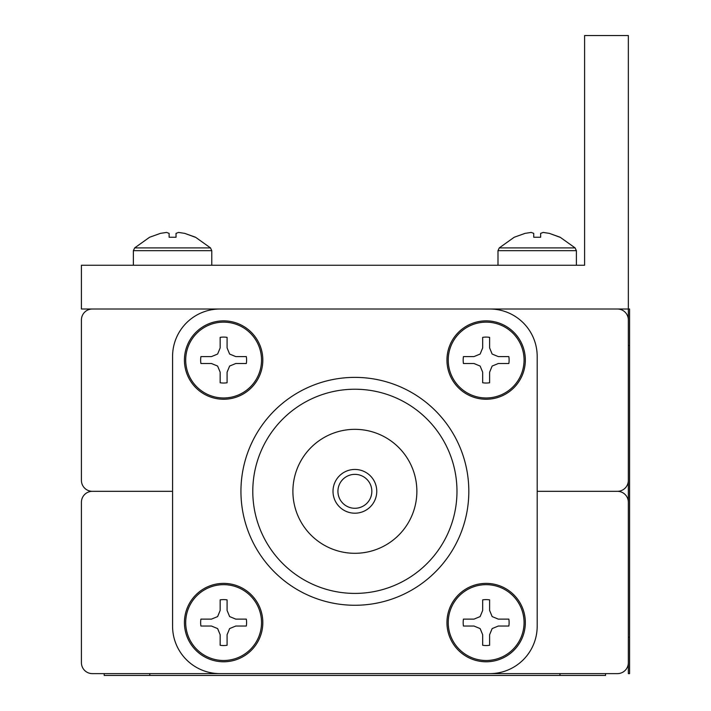 <?xml version="1.0" encoding="UTF-8"?>
<svg xmlns="http://www.w3.org/2000/svg" width="711" height="711" viewBox="0 0 711 711"><rect width="100%" height="100%" fill="white"/><g stroke="black" fill="none" stroke-linecap="round" stroke-linejoin="round"><path stroke-width="1.07" d="M172.577 491.319L92.359 491.319A10.941 10.941 0 0 0 81.418 502.259L81.418 662.688A10.941 10.941 0 0 0 92.359 673.628L617.406 673.628A10.941 10.941 0 0 0 628.346 662.688L628.346 502.259A10.941 10.941 0 0 0 617.406 491.319L537.187 491.319L617.406 491.319A10.941 10.941 0 0 0 628.346 480.378L628.346 319.95A10.941 10.941 0 0 0 617.406 309.009L92.359 309.009A10.941 10.941 0 0 0 81.418 319.95L81.418 480.378A10.941 10.941 0 0 0 92.359 491.319L172.577 491.319M486.146 599.613A22.974 22.974 0 0 0 482.68 599.871L482.68 610.447L480.138 616.579L474.006 619.121L463.439 619.121A22.974 22.974 0 0 0 463.439 626.044L474.006 626.044L480.138 628.586L482.68 634.719L482.68 645.286A22.974 22.974 0 0 0 489.612 645.286L489.612 634.719L492.145 628.586L498.287 626.044L508.854 626.044A22.974 22.974 0 0 0 508.854 619.121L498.287 619.121L492.145 616.579L489.612 610.447L489.612 599.871A22.974 22.974 0 0 0 486.146 599.613M486.146 584.664A37.914 37.914 0 0 0 448.232 622.578A37.914 37.914 0 0 0 486.146 660.492A37.914 37.914 0 0 0 524.06 622.578A37.914 37.914 0 0 0 486.146 584.664M486.146 583.384A39.194 39.194 0 0 0 446.952 622.578A39.194 39.194 0 0 0 486.146 661.781A39.194 39.194 0 0 0 525.34 622.578A39.194 39.194 0 0 0 486.146 583.384A39.194 39.194 0 0 1 525.34 622.578A39.194 39.194 0 0 1 486.146 661.781M463.439 619.121L474.006 619.121M489.612 599.871L489.612 610.447M508.854 626.044L498.287 626.044M482.68 645.286L482.68 634.719M531.188 232.426L525.056 233.368L531.188 232.426L533.73 233.368L533.73 237.243L540.653 237.243L540.653 233.368L543.195 232.426L549.327 233.368L560.161 237.243L575.101 247.899L499.273 247.899L514.222 237.243L525.056 233.368M559.895 237.243L549.327 233.368L543.195 232.426M166.57 232.426L169.111 233.368L169.111 237.243L176.035 237.243L176.035 233.368L178.577 232.426L184.709 233.368L195.543 237.243L210.492 247.899L134.663 247.899L149.603 237.243L160.437 233.368L166.57 232.426L160.437 233.368M195.285 237.243L184.709 233.368L178.577 232.426M172.577 626.231L172.577 356.415A47.397 47.397 0 0 1 219.975 309.009L489.79 309.009A47.397 47.397 0 0 1 537.187 356.415L537.187 626.231A47.397 47.397 0 0 1 489.79 673.628L219.975 673.628A47.397 47.397 0 0 1 172.577 626.231M468.825 491.319A113.947 113.947 0 0 0 354.887 377.381A113.947 113.947 0 0 0 240.94 491.319A113.947 113.947 0 0 0 354.887 605.265A113.947 113.947 0 0 0 468.825 491.319M456.977 491.319A102.091 102.091 0 0 0 354.887 389.228A102.091 102.091 0 0 0 252.787 491.319A102.091 102.091 0 0 0 354.887 593.409A102.091 102.091 0 0 0 456.977 491.319M416.868 491.319A61.981 61.981 0 0 0 354.887 429.337A61.981 61.981 0 0 0 292.896 491.319A61.981 61.981 0 0 0 354.887 553.3A61.981 61.981 0 0 0 416.868 491.319M376.759 491.319A21.881 21.881 0 0 0 354.887 469.447A21.881 21.881 0 0 0 333.006 491.319A21.881 21.881 0 0 0 354.887 513.2A21.881 21.881 0 0 0 376.759 491.319M337.929 491.319A16.957 16.957 0 0 0 354.887 508.276A16.957 16.957 0 0 0 371.835 491.319A16.957 16.957 0 0 0 354.887 474.361A16.957 16.957 0 0 0 337.929 491.319M605.559 673.628L605.559 675.45L104.206 675.45L104.206 673.628L104.206 675.45M486.146 337.085A22.974 22.974 0 0 0 482.68 337.352L482.68 347.919L480.138 354.051L474.006 356.593L463.439 356.593A22.974 22.974 0 0 0 463.439 363.525L474.006 363.525L480.138 366.058L482.68 372.2L482.68 382.767A22.974 22.974 0 0 0 489.612 382.767L489.612 372.2L492.145 366.058L498.287 363.525L508.854 363.525A22.974 22.974 0 0 0 508.854 356.593L498.287 356.593L492.145 354.051L489.612 347.919L489.612 337.352A22.974 22.974 0 0 0 486.146 337.085M486.146 322.145A37.914 37.914 0 0 0 448.232 360.059A37.914 37.914 0 0 0 486.146 397.973A37.914 37.914 0 0 0 524.06 360.059A37.914 37.914 0 0 0 486.146 322.145M486.146 320.865A39.194 39.194 0 0 0 446.952 360.059A39.194 39.194 0 0 0 486.146 399.253A39.194 39.194 0 0 0 525.34 360.059A39.194 39.194 0 0 0 486.146 320.865A39.194 39.194 0 0 1 525.34 360.059A39.194 39.194 0 0 1 486.146 399.253M463.439 356.593L474.006 356.593M489.612 337.352L489.612 347.919M508.854 363.525L498.287 363.525M482.68 382.767L482.68 372.2M629.582 637.163L629.582 309.009L628.346 309.009L628.346 673.628L629.582 673.628L629.582 637.163L628.346 637.163M628.346 309.009L628.346 35.55L584.593 35.55L584.593 265.256L81.418 265.256L81.418 309.009L628.346 309.009M223.618 599.613A22.974 22.974 0 0 0 220.161 599.871L220.161 610.447L217.619 616.579L211.487 619.121L200.911 619.121A22.974 22.974 0 0 0 200.911 626.044L211.487 626.044L217.619 628.586L220.161 634.719L220.161 645.286A22.974 22.974 0 0 0 227.085 645.286L227.085 634.719L229.626 628.586L235.759 626.044L246.326 626.044A22.974 22.974 0 0 0 246.326 619.121L235.759 619.121L229.626 616.579L227.085 610.447L227.085 599.871A22.974 22.974 0 0 0 223.618 599.613M223.618 584.664A37.914 37.914 0 0 0 185.704 622.578A37.914 37.914 0 0 0 223.618 660.492A37.914 37.914 0 0 0 261.532 622.578A37.914 37.914 0 0 0 223.618 584.664M223.618 583.384A39.194 39.194 0 0 0 184.425 622.578A39.194 39.194 0 0 0 223.618 661.781A39.194 39.194 0 0 0 262.821 622.578A39.194 39.194 0 0 0 223.618 583.384A39.194 39.194 0 0 1 262.821 622.578A39.194 39.194 0 0 1 223.618 661.781M200.911 619.121L211.487 619.121M227.085 599.871L227.085 610.447M246.326 626.044L235.759 626.044M220.161 645.286L220.161 634.719M223.618 337.085A22.974 22.974 0 0 0 220.161 337.352L220.161 347.919L217.619 354.051L211.487 356.593L200.911 356.593A22.974 22.974 0 0 0 200.911 363.525L211.487 363.525L217.619 366.058L220.161 372.2L220.161 382.767A22.974 22.974 0 0 0 227.085 382.767L227.085 372.2L229.626 366.058L235.759 363.525L246.326 363.525A22.974 22.974 0 0 0 246.326 356.593L235.759 356.593L229.626 354.051L227.085 347.919L227.085 337.352A22.974 22.974 0 0 0 223.618 337.085M223.618 322.145A37.914 37.914 0 0 0 185.704 360.059A37.914 37.914 0 0 0 223.618 397.973A37.914 37.914 0 0 0 261.532 360.059A37.914 37.914 0 0 0 223.618 322.145M223.618 320.865A39.194 39.194 0 0 0 184.425 360.059A39.194 39.194 0 0 0 223.618 399.253A39.194 39.194 0 0 0 262.821 360.059A39.194 39.194 0 0 0 223.618 320.865A39.194 39.194 0 0 1 262.821 360.059A39.194 39.194 0 0 1 223.618 399.253M200.911 356.593L211.487 356.593M227.085 337.352L227.085 347.919M246.326 363.525L235.759 363.525M220.161 382.767L220.161 372.2M497.993 265.256L497.993 250.672L576.39 250.672L575.101 247.899M133.375 265.256L133.375 250.672L211.771 250.672L210.492 247.899M559.975 675.45L559.975 673.628M149.79 675.45L149.79 673.628M629.582 345.475L628.346 345.475M497.993 250.672L499.273 247.899M576.39 265.256L576.39 250.672M211.771 265.256L211.771 250.672M133.375 250.672L134.663 247.899"/></g></svg>
